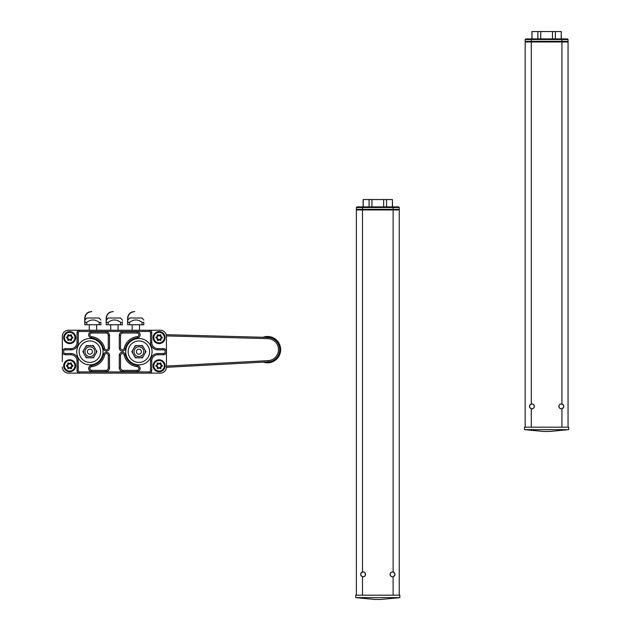 <?xml version="1.0" encoding="UTF-8"?>
<svg xmlns="http://www.w3.org/2000/svg" width="631" height="631" viewBox="0 0 631 631"><rect width="100%" height="100%" fill="white"/><g stroke="black" fill="none" stroke-linecap="round" stroke-linejoin="round"><path stroke-width="0.95" d="M68.456 330.25L79.482 330.25L68.456 330.25A6.121 6.121 0 0 0 62.335 336.378L62.335 361.61M160.329 330.25L149.302 330.25L160.329 330.25A6.121 6.121 0 0 1 166.45 336.378L166.45 366.997A6.121 6.121 0 0 1 160.329 373.126L149.302 373.126L160.329 373.126M62.335 354.015L62.335 336.378M68.456 373.126L79.482 373.126L68.456 373.126A6.121 6.121 0 0 1 62.335 366.997M157.419 365.104L156.102 365.57L157.419 365.104A0.489 0.489 0 0 0 157.671 364.679L157.174 364.655M155.999 365.877L157.419 366.485A0.489 0.489 0 0 1 157.663 366.911L157.663 368.283L158.862 367.605A0.489 0.489 0 0 1 159.351 367.605L160.542 368.291L160.542 366.903A0.489 0.489 0 0 1 160.779 366.477L161.978 365.775L160.787 365.104L161.047 364.679M157.671 364.679L157.671 363.306L158.862 363.992A0.489 0.489 0 0 0 159.351 363.992L160.542 363.306L160.542 364.679A0.489 0.489 0 0 0 160.787 365.104M157.158 366.895L156.062 365.601M158.862 363.992L159.225 363.779L157.742 363.07M157.434 363.243L157.427 364.679M156.102 365.988L157.419 366.911L157.427 368.338M157.726 368.52L158.862 367.605M160.542 364.679L160.779 363.251M160.479 363.07L159.115 363.551M159.115 368.039L160.463 368.52M160.771 368.354L160.542 366.903M161.047 366.895L162.143 365.956M162.151 365.609L160.905 364.892M153.104 365.775A6.002 6.002 0 0 1 159.107 359.773A6.002 6.002 0 0 1 165.109 365.775A6.002 6.002 0 0 1 159.107 371.777A6.002 6.002 0 0 1 153.104 365.775A6.002 6.002 0 0 1 159.107 359.773A6.002 6.002 0 0 1 165.109 365.775A6.002 6.002 0 0 1 159.107 371.777A6.002 6.002 0 0 1 153.104 365.775M164.375 365.775A5.277 5.277 0 0 1 156.464 370.342A5.277 5.277 0 0 1 156.464 361.208A5.277 5.277 0 0 1 164.375 365.775M162.262 365.373L162.262 366.185L162.262 365.373L161.031 364.679L161.031 363.259L160.329 362.857L161.031 363.259M160.416 368.504L158.98 367.818M157.419 368.283L157.174 366.911M156.102 365.57L155.936 366.185M157.3 364.892L155.944 365.373M157.427 363.306L157.174 364.671M157.174 368.33L157.789 368.496M157.868 368.733L159.099 368.031M157.789 363.093L157.174 363.259M158.98 363.779L157.876 362.857M160.787 368.291L161.031 366.903L162.262 366.185M161.031 368.33L160.329 368.741M160.329 362.857L159.107 363.566M157.419 336.93L156.102 337.396L157.419 336.93A0.489 0.489 0 0 0 157.671 336.504L157.174 336.489L157.174 335.093L157.742 334.895M155.999 337.703L157.419 338.311A0.489 0.489 0 0 1 157.663 338.737L157.663 340.109L158.862 339.431A0.489 0.489 0 0 1 159.351 339.431L160.542 340.117L160.542 338.729A0.489 0.489 0 0 1 160.779 338.303L161.978 337.609L160.787 336.93L161.047 336.512M157.671 336.504L157.671 335.132L158.862 335.818A0.489 0.489 0 0 0 159.351 335.818L160.542 335.132L160.542 336.504A0.489 0.489 0 0 0 160.787 336.93M156.102 337.822L157.419 338.737L156.062 337.427M157.434 335.069L157.427 336.504M158.862 335.818L159.225 335.605L157.789 334.919L157.174 335.093M157.166 338.752L157.427 340.164M157.726 340.346L158.862 339.431M160.542 336.504L160.779 335.077M160.479 334.895L159.115 335.384M159.115 339.864L160.463 340.354M160.771 340.18L160.542 338.729M161.047 338.721L162.143 337.79M162.151 337.435L160.905 336.717M153.104 337.601A6.002 6.002 0 0 1 159.107 331.598A6.002 6.002 0 0 1 165.109 337.601A6.002 6.002 0 0 1 159.107 343.603A6.002 6.002 0 0 1 153.104 337.601A6.002 6.002 0 0 1 159.107 331.598A6.002 6.002 0 0 1 165.109 337.601A6.002 6.002 0 0 1 159.107 343.603A6.002 6.002 0 0 1 153.104 337.601M164.375 337.601A5.277 5.277 0 0 1 156.464 342.168A5.277 5.277 0 0 1 156.464 333.034A5.277 5.277 0 0 1 164.375 337.601M162.262 337.199L162.262 338.011L162.262 337.199L161.031 336.504M160.416 340.33L158.98 339.644M157.419 340.109L157.174 338.737M156.102 337.396L155.936 338.011M157.3 336.717L155.944 337.199M157.174 340.156L157.789 340.322M160.416 334.919L161.031 335.093L160.787 336.504M157.868 340.559L159.099 339.857M158.98 335.605L157.876 334.682M160.787 340.117L161.031 338.737L162.262 338.011M161.031 340.156L160.329 340.566M160.329 334.682L159.107 335.392M67.998 365.104L66.689 365.57L67.998 365.104A0.489 0.489 0 0 0 68.251 364.679L67.754 364.655M66.578 365.877L68.006 366.485A0.489 0.489 0 0 1 68.243 366.911L68.243 368.283L69.442 367.605A0.489 0.489 0 0 1 69.931 367.605L71.122 368.291L71.122 366.903A0.489 0.489 0 0 1 71.366 366.477L72.557 365.775L71.366 365.104L71.358 363.251M68.251 364.679L68.251 363.306L69.442 363.992A0.489 0.489 0 0 0 69.931 363.992L71.122 363.306L71.122 364.679A0.489 0.489 0 0 0 71.366 365.104M67.738 366.895L66.641 365.601M69.442 363.992L69.804 363.779L68.322 363.07M68.014 363.243L68.006 364.679M66.681 365.988L67.998 366.911L68.006 368.338M68.306 368.52L69.442 367.605M71.058 363.07L69.702 363.551M67.754 366.911L67.754 368.33L68.456 368.733L69.804 367.818L71.043 368.52M71.358 368.354L71.122 366.903M69.56 367.818L70.909 368.741L71.611 368.33L71.484 366.69L72.723 365.956M72.731 365.609L71.492 364.892M63.684 365.775A6.002 6.002 0 0 1 69.686 359.773A6.002 6.002 0 0 1 75.688 365.775A6.002 6.002 0 0 1 69.686 371.777A6.002 6.002 0 0 1 63.684 365.775A6.002 6.002 0 0 1 69.686 359.773A6.002 6.002 0 0 1 75.688 365.775A6.002 6.002 0 0 1 69.686 371.777A6.002 6.002 0 0 1 63.684 365.775M74.955 365.775A5.277 5.277 0 0 1 67.044 370.342A5.277 5.277 0 0 1 67.044 361.208A5.277 5.277 0 0 1 74.955 365.775M71.122 364.679L71.366 363.306L70.909 362.857L71.611 363.259M72.841 365.373L72.849 366.185L72.841 365.373L71.618 364.679M66.689 365.57L66.523 366.185M67.88 364.892L66.523 365.373M68.006 363.306L67.754 364.671M68.456 368.733L67.754 368.33M68.369 363.093L67.754 363.259M69.56 363.779L68.456 362.857M71.618 366.903L72.849 366.185M71.611 368.33L70.909 368.741M70.909 362.857L69.686 363.566M67.998 336.93L66.689 337.396L67.998 336.93A0.489 0.489 0 0 0 68.251 336.504L67.754 336.489L67.754 335.093L68.322 334.895M66.578 337.703L68.006 338.311A0.489 0.489 0 0 1 68.243 338.737L68.243 340.109L69.442 339.431A0.489 0.489 0 0 1 69.931 339.431L71.122 340.117L71.122 338.729A0.489 0.489 0 0 1 71.366 338.303L72.557 337.609L71.366 336.504L72.841 337.199L71.492 336.717M68.251 336.504L68.251 335.132L69.442 335.818A0.489 0.489 0 0 0 69.931 335.818L71.122 335.132L71.122 336.504A0.489 0.489 0 0 0 71.366 336.93M66.681 337.822L67.998 338.737L66.641 337.427M68.014 335.069L68.006 336.504M69.442 335.818L69.804 335.605L68.369 334.919L67.754 335.093M67.754 338.752L68.006 340.164M68.306 340.346L69.442 339.431M71.122 336.504L71.358 335.077M71.058 334.895L69.804 335.605L68.456 334.682M67.754 338.737L67.754 340.156L68.456 340.559L69.804 339.644L71.043 340.354M71.358 340.18L71.122 338.729M69.56 339.644L70.909 340.566L71.611 340.156L71.484 338.516L72.723 337.79M63.684 337.601A6.002 6.002 0 0 1 69.686 331.598A6.002 6.002 0 0 1 75.688 337.601A6.002 6.002 0 0 1 69.686 343.603A6.002 6.002 0 0 1 63.684 337.601A6.002 6.002 0 0 1 69.686 331.598A6.002 6.002 0 0 1 75.688 337.601A6.002 6.002 0 0 1 69.686 343.603A6.002 6.002 0 0 1 63.684 337.601M74.955 337.601A5.277 5.277 0 0 1 67.044 342.168A5.277 5.277 0 0 1 67.044 333.034A5.277 5.277 0 0 1 74.955 337.601M66.689 337.396L66.523 338.011M67.88 336.717L66.523 337.199M68.456 340.559L67.754 340.156M70.995 334.919L71.611 335.093L71.366 336.504M69.56 335.605L70.909 334.682M71.366 338.729L72.849 338.011M71.611 340.156L70.909 340.566M141.068 352.942A2.508 2.508 0 0 1 137.637 353.865A2.508 2.508 0 0 1 136.714 350.434A2.508 2.508 0 0 1 140.145 349.511A2.508 2.508 0 0 1 141.068 352.942M145.177 350.323L145.966 351.688L145.177 353.052A6.428 6.428 0 0 0 145.177 350.323L143.213 346.932A6.428 6.428 0 0 0 140.855 345.567L142.425 345.567L143.213 346.932M134.569 346.932L135.357 345.567L136.935 345.567A6.428 6.428 0 0 0 134.569 346.932L132.605 350.323A6.428 6.428 0 0 0 132.605 353.052L131.824 351.688L132.605 350.323M140.855 345.567L136.935 345.567M134.648 349.243A4.898 4.898 0 0 1 143.134 349.243A4.898 4.898 0 0 1 138.891 356.586A4.898 4.898 0 0 1 134.648 349.243M143.213 356.452L142.425 357.816L140.855 357.816A6.428 6.428 0 0 0 143.213 356.452L145.177 353.052M134.569 356.452A6.428 6.428 0 0 0 136.935 357.816L135.357 357.816L132.605 353.052M136.935 357.816L140.855 357.816M92.071 350.434A2.508 2.508 0 0 1 91.148 353.865A2.508 2.508 0 0 1 87.717 352.942A2.508 2.508 0 0 1 88.64 349.511A2.508 2.508 0 0 1 92.071 350.434M91.858 345.567L93.435 345.567L94.216 346.932A6.428 6.428 0 0 0 91.858 345.567L87.938 345.567A6.428 6.428 0 0 0 85.571 346.932L86.36 345.567L87.938 345.567M83.608 353.052L82.827 351.688L83.608 350.323A6.428 6.428 0 0 0 83.608 353.052L85.571 356.452A6.428 6.428 0 0 0 87.938 357.816L86.36 357.816L85.571 356.452M85.571 346.932L83.608 350.323M85.65 354.141A4.898 4.898 0 0 1 89.894 346.79A4.898 4.898 0 0 1 94.137 354.141A4.898 4.898 0 0 1 85.65 354.141M96.18 350.323L96.969 351.688L96.18 353.052A6.428 6.428 0 0 0 96.18 350.323L94.216 346.932M91.858 357.816A6.428 6.428 0 0 0 94.216 356.452L93.435 357.816L87.938 357.816M94.216 356.452L96.18 353.052M105.819 370.365A2.453 2.453 0 0 0 108.272 367.92A2.453 2.453 0 0 1 105.819 370.365L105.819 371.588A3.676 3.676 0 0 0 109.494 367.92L109.494 355.363L108.272 355.363L108.272 367.92A2.453 2.453 0 0 1 105.819 370.365L91.732 370.365A1.838 1.838 0 0 1 89.902 368.63A1.838 1.838 0 0 1 91.534 366.706A15.105 15.105 0 0 0 104.636 354.969A1.838 1.838 0 0 1 108.272 355.363A1.838 1.838 0 0 0 104.636 354.969A15.105 15.105 0 0 1 91.534 366.706A1.838 1.838 0 0 0 89.902 368.63A1.838 1.838 0 0 0 91.732 370.365L91.732 371.588L105.819 371.588M109.494 335.463A3.676 3.676 0 0 0 105.819 331.788L105.819 333.01L91.732 333.01A1.838 1.838 0 0 0 89.902 334.745A1.838 1.838 0 0 0 91.534 336.678A15.105 15.105 0 0 1 104.636 348.415L103.445 348.675A3.06 3.06 0 0 0 109.494 348.012L109.494 335.463L108.272 335.463L108.272 348.012A1.838 1.838 0 0 1 104.636 348.415A1.838 1.838 0 0 0 108.272 348.012L109.494 348.012M119.291 335.463L119.291 348.012L120.521 348.012A1.838 1.838 0 0 0 124.149 348.415A15.105 15.105 0 0 1 137.25 336.678A1.838 1.838 0 0 0 138.891 334.745A1.838 1.838 0 0 0 137.053 333.01A1.838 1.838 0 0 1 138.891 334.745A1.838 1.838 0 0 1 137.25 336.678A1.838 1.838 0 0 0 138.891 334.745A1.838 1.838 0 0 0 137.053 333.01L122.966 333.01A2.453 2.453 0 0 0 120.521 335.463L120.521 348.012A1.838 1.838 0 0 0 124.149 348.415A15.105 15.105 0 0 1 137.25 336.678L137.384 337.893A3.06 3.06 0 0 0 140.114 334.682A3.06 3.06 0 0 0 137.053 331.788L122.966 331.788L122.966 333.01A2.453 2.453 0 0 0 120.521 335.463L119.291 335.463A3.676 3.676 0 0 1 122.966 331.788M122.966 371.588L137.053 371.588L137.053 370.365A1.838 1.838 0 0 0 138.891 368.63A1.838 1.838 0 0 0 137.25 366.706A15.105 15.105 0 0 1 124.149 354.969A1.838 1.838 0 0 0 120.521 355.363A1.838 1.838 0 0 1 124.149 354.969A1.838 1.838 0 0 0 120.521 355.363L120.521 367.92A2.453 2.453 0 0 0 122.966 370.365L137.053 370.365A1.838 1.838 0 0 0 138.891 368.63A1.838 1.838 0 0 0 137.25 366.706A15.105 15.105 0 0 1 124.149 354.969L125.348 354.701A3.06 3.06 0 0 0 119.291 355.363L119.291 367.92L120.521 367.92A2.453 2.453 0 0 0 122.966 370.365L122.966 371.588A3.676 3.676 0 0 1 119.291 367.92M163.39 354.748L157.876 354.748L157.876 353.526L163.39 353.526A1.838 1.838 0 0 0 165.227 351.688A1.838 1.838 0 0 0 163.39 349.85L163.39 348.627A3.06 3.06 0 0 1 166.45 351.688A3.06 3.06 0 0 1 163.39 354.748L163.39 353.526M157.876 354.748A6.121 6.121 0 0 0 151.755 360.877A6.121 6.121 0 0 1 157.876 354.748A6.121 6.121 0 0 0 151.755 360.877L151.755 370.673A2.453 2.453 0 0 1 149.302 373.126L79.482 373.126A2.453 2.453 0 0 1 77.037 370.673L77.037 360.877L78.26 360.877L78.26 370.673L77.037 370.673A2.453 2.453 0 0 0 79.482 373.126L79.482 371.904A1.223 1.223 0 0 1 78.26 370.673M77.037 360.877A6.121 6.121 0 0 0 70.909 354.748A6.121 6.121 0 0 1 77.037 360.877A6.121 6.121 0 0 0 70.909 354.748L65.395 354.748A3.06 3.06 0 0 1 62.335 351.688A3.06 3.06 0 0 1 65.395 348.627L70.909 348.627A6.121 6.121 0 0 0 77.037 342.499L77.037 332.703A2.453 2.453 0 0 1 79.482 330.25L149.302 330.25A2.453 2.453 0 0 1 151.755 332.703L151.755 342.499A6.121 6.121 0 0 0 157.876 348.627L163.39 348.627M105.819 333.01A2.453 2.453 0 0 1 108.272 335.463A2.453 2.453 0 0 0 105.819 333.01M138.891 340.969A10.719 10.719 0 0 1 149.61 351.688A10.719 10.719 0 0 1 138.891 362.407A10.719 10.719 0 0 1 128.172 351.688A10.719 10.719 0 0 1 138.891 340.969A10.719 10.719 0 0 1 149.61 351.688A10.719 10.719 0 0 1 138.891 362.407A10.719 10.719 0 0 1 128.172 351.688A10.719 10.719 0 0 1 138.891 340.969M89.894 340.969A10.719 10.719 0 0 1 100.613 351.688A10.719 10.719 0 0 1 89.894 362.407A10.719 10.719 0 0 1 79.175 351.688A10.719 10.719 0 0 1 89.894 340.969A10.719 10.719 0 0 1 100.613 351.688A10.719 10.719 0 0 1 89.894 362.407A10.719 10.719 0 0 1 79.175 351.688A10.719 10.719 0 0 1 89.894 340.969M77.037 342.499A6.121 6.121 0 0 1 70.909 348.627L70.909 349.85A7.351 7.351 0 0 0 78.26 342.499L77.037 342.499M529.654 405.433L531.302 404.006A2.453 2.453 0 0 1 534.37 406.372A2.453 2.453 0 0 1 531.302 408.746L529.654 407.318M563.578 407.318L561.929 408.746A2.453 2.453 0 0 1 558.869 406.372A2.453 2.453 0 0 1 561.929 404.006A2.453 2.453 0 0 1 563.041 408.115M525.181 427.195L525.181 41.962L568.05 41.962L568.05 427.195L524.566 427.195L524.566 429.648L543.551 431.462L549.68 431.462L568.665 429.648L524.566 429.648M563.578 405.433L561.929 404.006L561.929 41.346L525.181 41.346L525.181 39.508L525.797 38.901L561.929 38.901L561.929 39.508L525.181 39.508M563.688 406.372A2.374 2.374 0 0 1 560.131 408.431A2.374 2.374 0 0 1 560.131 404.321A2.374 2.374 0 0 1 563.688 406.372M530.19 408.115A2.453 2.453 0 0 1 531.302 404.006L531.302 38.901M529.543 406.372A2.374 2.374 0 0 1 533.1 404.321A2.374 2.374 0 0 1 533.1 408.431A2.374 2.374 0 0 1 529.543 406.372M568.665 429.648L568.665 427.195L568.05 427.195M561.219 38.901L561.219 31.55L555.351 31.55L555.351 38.901M552.488 38.901L552.488 31.55L531.917 31.55L531.917 38.901M540.743 38.901L540.743 31.55M552.488 31.55L555.351 31.55M561.314 38.901L561.219 31.55M537.888 38.901L537.888 31.55M532.012 38.901L532.012 31.55M568.05 39.508L561.929 39.508L561.929 41.346L568.05 41.346L568.05 39.508L567.443 38.901L561.929 38.901M525.797 41.962L525.181 41.346M568.05 41.346L567.443 41.962M166.442 367.313L268.151 361.878A12.249 12.249 0 0 0 279.746 349.487A12.249 12.249 0 0 0 267.82 337.404L166.213 334.69M263.324 362.139A13.164 13.164 0 0 0 280.448 347.279A13.164 13.164 0 0 0 262.993 337.277M166.434 335.921L267.789 338.626L267.82 337.404A12.249 12.249 0 0 1 279.746 349.487A12.249 12.249 0 0 1 268.151 361.878L268.08 360.656L166.45 366.083M360.845 573.421L362.494 571.994A2.453 2.453 0 0 1 365.562 574.368A2.453 2.453 0 0 1 362.494 576.734L360.845 575.306M394.769 575.306L393.121 576.734A2.453 2.453 0 0 1 390.061 574.368A2.453 2.453 0 0 1 393.121 571.994A2.453 2.453 0 0 1 394.233 576.103M356.373 595.191L356.373 209.949L399.242 209.949L399.242 595.191L355.758 595.191L355.758 597.636L374.743 599.45L380.872 599.45L399.857 597.636L355.758 597.636M394.769 573.421L393.121 571.994L393.121 209.342L356.373 209.342L356.373 207.504L356.98 206.889L393.121 206.889L393.121 207.504L356.373 207.504M394.88 574.368A2.374 2.374 0 0 1 391.323 576.418A2.374 2.374 0 0 1 391.323 572.309A2.374 2.374 0 0 1 394.88 574.368M361.382 576.103A2.453 2.453 0 0 1 362.494 571.994L362.494 206.889M360.735 574.368A2.374 2.374 0 0 1 364.292 572.309A2.374 2.374 0 0 1 364.292 576.418A2.374 2.374 0 0 1 360.735 574.368M399.857 597.636L399.857 595.191L399.242 595.191M392.411 206.889L392.411 199.538L386.543 199.538L386.543 206.889M383.68 206.889L383.68 199.538L363.109 199.538L363.109 206.889M371.935 206.889L371.935 199.538M383.68 199.538L386.543 199.538M392.506 206.889L392.411 199.538M369.08 206.889L369.08 199.538M363.204 206.889L363.204 199.538M399.242 207.504L393.121 207.504L393.121 209.342L399.242 209.342L399.242 207.504L398.634 206.889L393.121 206.889M356.98 209.949L356.373 209.342M399.242 209.342L398.634 209.949M91.858 311.509L89.405 312.116L91.574 311.509M84.751 318.616A6.831 6.831 -90 0 1 89.405 311.856A6.831 6.831 90 0 0 84.751 318.616L84.751 324.744L84.751 318.616M89.405 312.116A6.586 6.586 90 0 0 84.996 318.616L84.751 324.744M84.996 320.02L86.833 318L99.083 318L100.921 320.02M84.996 324.744L100.921 324.744L100.921 322.37C100.921 319.176 100.921 319.176 100.921 322.37L99.185 322.37C95.036 319.176 90.88 319.176 86.731 322.37L84.996 322.37M99.185 324.744L99.185 322.37M86.731 324.744L86.731 322.37M134.726 311.509L132.281 312.116L134.442 311.509M127.628 318.616A6.831 6.831 -90 0 1 132.281 311.856A6.831 6.831 90 0 0 127.62 318.616L127.62 324.744L127.628 318.616M132.281 312.116A6.586 6.586 90 0 0 127.872 318.616L127.628 324.744M127.872 320.02L129.702 318L141.951 318L143.789 320.02M127.872 324.744L143.789 324.744L143.789 322.37C143.789 319.176 143.789 319.176 143.789 322.37L142.062 322.37C137.905 319.176 133.756 319.176 129.6 322.37L127.872 322.37M142.062 324.744L142.062 322.37M129.6 324.744L129.6 322.37M113.296 311.509L110.843 312.116L113.012 311.509M106.189 318.616A6.831 6.831 -90 0 1 110.843 311.856A6.831 6.831 90 0 0 106.189 318.616L106.189 324.744L106.189 318.616M110.843 312.116A6.586 6.586 90 0 0 106.434 318.616L106.189 324.744M106.434 320.02L108.272 318L120.521 318L122.359 320.02M122.351 322.37C122.359 319.176 122.359 319.176 122.359 322.37L120.624 322.37C116.475 319.176 112.318 319.176 108.169 322.37L106.434 322.37M106.434 324.744L122.359 324.744L122.359 322.37M120.624 324.744L120.624 322.37M108.169 324.744L108.169 322.37M162.104 365.988L162.104 365.562M162.104 337.814L162.104 337.396M72.683 365.988L72.683 365.562M72.683 337.814L72.683 337.396M105.819 331.788L91.732 331.788A3.06 3.06 0 0 0 88.671 334.682A3.06 3.06 0 0 0 91.4 337.893L91.534 336.678A15.105 15.105 0 0 1 104.636 348.415M91.534 336.678A1.838 1.838 0 0 1 89.902 334.745A1.838 1.838 0 0 1 91.732 333.01L91.732 331.788M108.272 367.92L109.494 367.92M109.494 355.363A3.06 3.06 0 0 0 103.445 354.701L104.636 354.969M103.445 354.701A13.874 13.874 0 0 1 91.4 365.483L91.534 366.706M91.732 371.588A3.06 3.06 0 0 1 88.671 368.693A3.06 3.06 0 0 1 91.4 365.483M151.755 360.877L150.525 360.877L150.525 370.673L151.755 370.673A2.453 2.453 0 0 1 149.302 373.126L149.302 371.904L79.482 371.904M137.053 333.01L137.053 331.788M124.149 348.415L125.348 348.675A13.874 13.874 0 0 1 137.384 337.893M125.348 348.675A3.06 3.06 0 0 1 119.291 348.012M120.521 355.363L119.291 355.363M137.25 366.706L137.384 365.483A13.874 13.874 0 0 1 125.348 354.701M137.384 365.483A3.06 3.06 0 0 1 140.114 368.693A3.06 3.06 0 0 1 137.053 371.588M91.4 337.893A13.874 13.874 0 0 1 103.445 348.675M150.525 360.877A7.351 7.351 0 0 1 157.876 353.526M150.525 370.673A1.223 1.223 0 0 1 149.302 371.904M78.26 342.499L78.26 332.703L77.037 332.703M70.909 354.748L70.909 353.526L65.395 353.526A1.838 1.838 0 0 1 63.557 351.688A1.838 1.838 0 0 1 65.395 349.85L65.395 348.627M65.395 349.85L70.909 349.85M70.909 353.526A7.351 7.351 0 0 1 78.26 360.877M65.395 353.526L65.395 354.748M138.891 338.524A13.164 13.164 0 0 1 150.296 358.274A13.164 13.164 0 0 1 127.486 358.274A13.164 13.164 0 0 1 138.891 338.524M89.894 338.524A13.164 13.164 0 0 1 101.299 358.274A13.164 13.164 0 0 1 78.489 358.274A13.164 13.164 0 0 1 89.894 338.524M78.26 332.703A1.223 1.223 0 0 1 79.482 331.48L149.302 331.48A1.223 1.223 0 0 1 150.525 332.703L150.525 342.499A7.351 7.351 0 0 0 157.876 349.85L163.39 349.85M157.876 349.85L157.876 348.627A6.121 6.121 0 0 1 151.755 342.499L150.525 342.499M150.525 332.703L151.755 332.703A2.453 2.453 0 0 0 149.302 330.25L149.302 331.48M79.482 331.48L79.482 330.25M531.302 408.746L531.302 427.195M561.929 408.746L561.929 427.195M267.789 338.626A11.027 11.027 0 0 1 278.516 349.503A11.027 11.027 0 0 1 268.08 360.656M362.494 576.734L362.494 595.191M393.121 576.734L393.121 595.191M96.63 330.25L96.63 324.744M89.287 330.25L89.287 324.744M139.506 330.25L139.506 324.744M132.155 330.25L132.155 324.744M118.068 330.25L118.068 324.744M110.717 330.25L110.717 324.744"/></g></svg>
